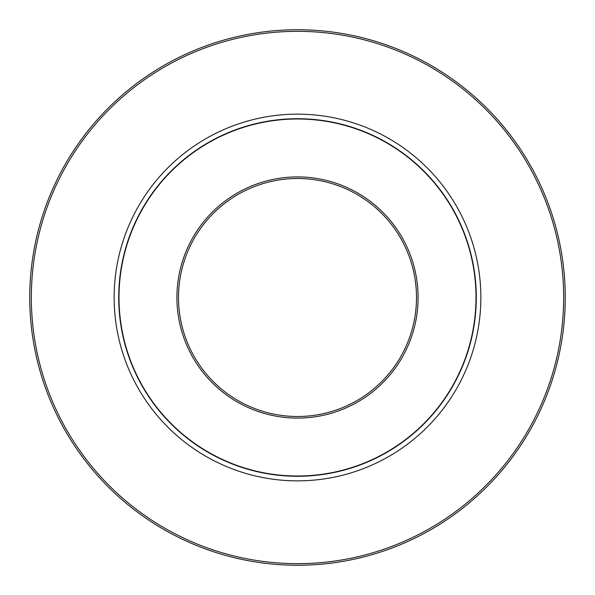 <?xml version="1.0" encoding="UTF-8"?>
<svg xmlns="http://www.w3.org/2000/svg" width="595" height="595" viewBox="0 0 595 595"><rect width="100%" height="100%" fill="white"/><g stroke="black" fill="none" stroke-linecap="round" stroke-linejoin="round"><path stroke-width="0.89" d="M297.5 119A178.5 178.5 0 0 1 476 297.5A178.5 178.5 0 0 1 297.5 476A178.5 178.5 0 0 1 119 297.5A178.5 178.5 0 0 1 297.5 119M297.5 176.908A120.592 120.592 0 0 1 418.092 297.5A120.592 120.592 0 0 1 297.5 418.092A120.592 120.592 0 0 1 176.908 297.5A120.592 120.592 0 0 1 297.5 176.908M297.5 178.5A119 119 0 0 1 416.5 297.5A119 119 0 0 1 297.5 416.5A119 119 0 0 1 178.5 297.5A119 119 0 0 1 297.5 178.5M297.5 29.75A267.75 267.75 0 0 0 29.75 297.5A267.75 267.75 0 0 0 297.5 565.25A267.75 267.75 0 0 0 565.25 297.5A267.75 267.75 0 0 0 297.5 29.75M297.5 31.342A266.158 266.158 0 0 1 563.658 297.5A266.158 266.158 0 0 1 297.5 563.658A266.158 266.158 0 0 1 31.342 297.5A266.158 266.158 0 0 1 297.5 31.342M297.5 114.143A183.357 183.357 0 0 1 480.857 297.5A183.357 183.357 0 0 1 297.5 480.857A183.357 183.357 0 0 1 114.143 297.5A183.357 183.357 0 0 1 297.5 114.143M297.5 118.717A178.783 178.783 0 0 1 476.283 297.5A178.783 178.783 0 0 1 297.5 476.283A178.783 178.783 0 0 1 118.717 297.5A178.783 178.783 0 0 1 297.5 118.717"/></g></svg>
